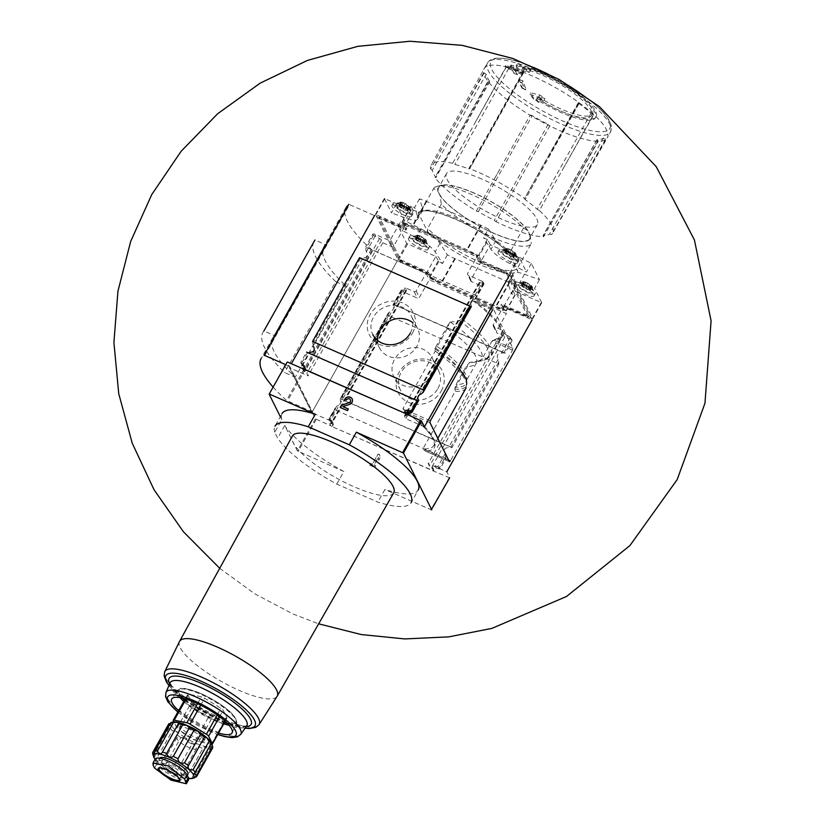 <?xml version="1.0" encoding="UTF-8"?>
<svg xmlns="http://www.w3.org/2000/svg" width="825" height="825" viewBox="0 0 825 825"><rect width="100%" height="100%" fill="white"/><g stroke="black" fill="none" stroke-linecap="round" stroke-linejoin="round"><path stroke-width="0.62" stroke-dasharray="4.12 3.09" d="M212.499 748.244L211.035 746.419A23.162 6.002 -150.7 0 0 211.86 744.098M211.035 746.419L210.447 749.368A25.028 6.487 -150.7 0 1 207.941 749.399L205.373 746.491A23.162 6.002 -150.7 0 0 211.035 746.419L193.153 778.14M192.081 744.037A25.028 6.487 -150.7 0 1 187.419 741.582L185.45 737.756A23.162 6.002 -150.7 0 0 196.01 743.325A23.162 6.002 -150.7 0 0 205.373 746.491L202.898 748.357L186.79 777.026L202.898 748.357A25.028 6.487 -150.7 0 1 198.763 746.965L196.01 743.325L192.081 744.037L176.096 772.509C176.808 774.727 179.035 775.706 182.779 775.438A25.028 6.487 -150.7 0 0 186.914 776.841C186.264 778.15 187.945 778.491 191.957 777.882A25.028 6.487 -150.7 0 0 194.463 777.851M180.881 737.54A25.028 6.487 -150.7 0 1 176.942 734.693L176.529 731.301A23.162 6.002 -150.7 0 0 185.45 737.756L180.881 737.54L164.907 766.023C166.485 769.086 168.661 770.437 171.435 770.055A25.028 6.487 -150.7 0 0 176.096 772.509M168.857 723.7L172.085 722.37A23.162 6.002 -150.7 0 0 171.631 725.66L168.661 725.154L152.677 753.627M168.836 723.742A25.028 6.487 -150.7 0 0 168.661 725.154M172.889 722.071A23.162 6.002 -150.7 0 0 172.085 722.37L154.553 753.751M172.085 722.37L170.909 722.566M210.447 749.368L194.71 777.418M207.941 749.399L191.957 777.882M198.763 746.965L182.779 775.438M187.419 741.582L171.435 770.055M176.942 734.693L160.968 763.166A25.028 6.487 -150.7 0 0 164.907 766.023M429.949 422.586L405.725 411.964L402.909 408.715L435.208 351.151L434.827 348.593L449.594 322.286L459.35 320.616L461.907 318.966L472.003 300.97L492.535 309.973L493.536 309.293L512.964 348.305L512.542 350.14L450.378 460.917M472.003 300.97L475.056 301.187A76.22 19.748 29.3 0 1 494.484 340.209L492.009 341.137L512.542 350.14M512.964 348.305L493.536 340.137L501.229 336.786A75.477 19.553 29.3 0 1 492.494 340.508M430.372 420.75L402.909 408.715A69.867 18.098 29.3 0 1 433.826 445.448A69.867 18.098 29.3 0 1 422.916 448.882L455.214 391.328L454.833 388.771L456.05 384.419L466.156 366.424L469.6 362.453L454.833 388.771M459.35 320.616A74.374 19.274 29.3 0 1 483.667 360.278A74.374 19.274 29.3 0 1 479.356 360.783L481.913 359.133L492.009 341.137M479.356 360.783L469.6 362.453M448.676 460.164L422.916 448.882L425.164 450.986L449.388 461.598M449.491 461.711L425.164 450.986A71.362 18.49 29.3 0 0 405.725 411.964M493.422 309.179L474.303 300.795L493.536 309.293M449.594 322.286L447.294 328.567L437.198 346.562L434.827 348.593M483.13 283.326L482.078 281.212A2.619 2.362 153.5 0 1 483.316 282.583L483.924 283.8L480.119 282.583A2.991 0.773 29.3 0 0 479.16 282.655A2.991 0.773 29.3 0 0 479.191 282.985L480.49 285.584L471.488 281.634A1.495 1.351 153.5 0 1 470.91 279.819L480.8 262.195L509.716 274.869L532.094 319.791L503.178 307.117L506.406 313.593L429.278 279.799L419.389 297.423A1.495 1.351 153.5 0 1 417.398 298.114L403.58 292.06A2.619 2.362 153.5 0 0 401.6 292.019L394.381 304.889L504.921 353.327A6.353 2.186 113.7 0 0 504.467 352.863A6.353 2.186 113.7 0 0 503.91 352.822L501.569 353.121C497.423 353.399 496.268 355.451 498.114 359.287L498.713 362.093A6.353 2.186 113.7 0 0 498.919 364.031L388.379 315.583L341.395 399.3L451.945 447.738L498.919 364.031M498.713 362.093L450.935 447.233L448.594 447.532C444.438 447.81 443.283 449.862 445.129 453.698L437.786 466.795L435.002 465.671L432.197 466.486L432.836 468.724L431.413 467.878A2.991 0.773 29.3 0 1 429.454 466.207L428.154 463.619L446.799 471.787L449.749 477.778M307.57 352.626L301.362 363.691L302.569 365.423L309.911 352.327L307.57 352.626A6.353 2.186 -66.3 0 1 307.013 352.584A6.353 2.186 -66.3 0 1 306.56 352.12L300.754 362.474L301.589 364.155L300.826 362.629A2.238 2.021 153.5 0 0 301.455 363.34L303.652 364.825A2.238 2.021 153.5 0 1 304.198 367.383L305.549 370.373L303.414 370.786L304.848 371.632A2.991 0.773 29.3 0 1 306.807 373.302L308.096 375.891L290.101 368.002L287.152 362.02L269.208 394.082M412.469 333.052A24.575 22.182 -26.5 0 0 390.823 301.228A24.575 22.182 -26.5 0 0 370.693 337.085A24.575 22.182 -26.5 0 0 412.469 333.052M312.572 341.416A6.353 2.186 -66.3 0 1 312.778 343.365L313.376 346.16L362.897 257.916L360.556 258.215A6.353 2.186 -66.3 0 1 359.999 258.173A6.353 2.186 -66.3 0 1 359.545 257.709M483.563 283.501L474.736 299.248C471.168 300.702 470.013 302.765 471.271 305.405L471.343 306.518M483.316 282.583L476.097 295.453L365.547 247.005A6.353 2.186 -66.3 0 1 365.753 248.954L366.352 251.749C368.198 255.585 367.053 257.637 362.897 257.916M482.078 281.212L468.26 275.158A1.495 1.351 153.5 0 1 467.682 273.333L477.572 255.709L400.445 221.915L390.555 239.539A1.495 1.351 153.5 0 1 388.565 240.24L374.746 234.176A2.619 2.362 153.5 0 0 372.776 234.135L365.547 247.005M397.279 260.927L311.829 412.644L289.451 367.723L289.988 366.785L312.366 411.696L397.279 260.927L371.271 249.356A123.296 31.948 29.3 0 1 345.902 207.415A123.296 31.948 29.3 0 1 348.831 204.311L403.673 228.401L393.783 246.015A1.495 1.351 153.5 0 1 391.793 246.716L382.8 242.777L381.511 240.178A2.991 0.773 29.3 0 0 379.552 238.518L373.385 235.362L372.776 234.135M474.736 299.248L476.077 298.124L484.017 283.944M471.096 306.653A6.353 2.186 -66.3 0 1 470.539 306.622L359.999 258.173M441.303 390.926A24.575 22.182 -26.5 0 0 419.647 359.102A24.575 22.182 -26.5 0 0 399.527 394.958A24.575 22.182 -26.5 0 0 441.303 390.926M445.933 458.442L335.393 409.994L329.588 420.348A2.238 2.021 153.5 0 0 330.278 421.224L332.485 422.709A2.238 2.021 153.5 0 1 333.032 425.267L332.96 425.401A1.495 1.351 153.5 0 1 330.969 426.092L434.115 471.302A1.495 1.351 153.5 0 1 433.537 469.477L433.61 469.343A2.238 2.021 153.5 0 1 436.25 468.177L438.921 468.827A2.238 2.021 153.5 0 0 440.127 468.796L445.933 458.442A6.353 2.186 -66.3 0 1 445.727 456.503L439.519 467.569L440.127 468.796M335.393 409.994A6.353 2.186 -66.3 0 1 335.187 408.055L328.886 418.976L329.649 420.502M329.588 420.348L328.979 419.131L336.755 406.209C340.312 404.745 341.468 402.693 340.209 400.043L340.385 398.795A6.353 2.186 -66.3 0 1 340.942 398.836A6.353 2.186 -66.3 0 1 341.395 399.3M330.278 421.224L329.299 419.255L331.238 420.203L332.485 422.709M388.4 312.923L340.096 399.011L388.389 312.923M388.379 315.583A6.353 2.186 -66.3 0 1 388.162 313.644L389.73 311.798C393.298 310.334 394.453 308.282 393.195 305.632L393.37 304.384A6.353 2.186 -66.3 0 1 393.927 304.425A6.353 2.186 -66.3 0 1 394.381 304.889M445.129 453.698L445.727 456.503M437.786 466.795L439.519 467.569M510.912 339.096A2.619 2.362 153.5 0 1 512.016 340.127L509.86 336.982L510.912 339.096L497.093 333.042A1.495 1.351 153.5 0 1 496.516 331.217L506.406 313.593M512.016 340.127A2.619 2.362 153.5 0 1 512.15 340.457L504.921 353.327M401.032 290.431L393.082 304.6L400.991 290.792L401.6 292.019M397.134 260.648L426.051 273.323L416.161 290.936A1.495 1.351 153.5 0 1 414.171 291.637L405.168 287.698L406.467 290.287A2.991 0.773 -150.7 0 1 406.498 290.617A2.991 0.773 -150.7 0 1 405.539 290.689L402.022 289.895L401.022 290.431M450.935 447.233A6.353 2.186 -66.3 0 1 451.492 447.274A6.353 2.186 -66.3 0 1 451.945 447.738M424.421 426.865L405.787 418.698L404.498 416.109A2.991 0.773 29.3 0 1 404.456 415.769A2.991 0.773 29.3 0 1 405.426 415.707L406.57 415.986L406.333 414.098M304.394 366.919L305.621 368.228L305.549 370.373M303.414 370.786L302.136 368.218M449.666 477.809L434.115 471.302M503.91 352.822L511.531 339.23L512.15 340.457M509.86 336.982L506.117 334.764L431.413 467.878M506.117 334.764A2.991 0.773 -150.7 0 1 504.157 333.094L502.858 330.505L493.866 326.556A1.495 1.351 153.5 0 1 493.288 324.741L503.178 307.117M405.168 287.698L330.474 420.812L331.763 423.4A2.991 0.773 29.3 0 1 331.794 423.741A2.991 0.773 29.3 0 1 330.835 423.802L329.68 423.524L331.609 422.41L331.238 420.203M432.836 468.724L433.971 471.013L330.969 426.092M486.162 74.302L483.677 72.569A70.62 18.294 -150.7 0 0 487.977 81.211L489.648 81.304A67.908 17.593 -150.7 0 1 486.162 74.302L432.3 170.28A67.908 17.593 -150.7 0 0 435.786 177.292L434.961 177.55L487.977 81.211A70.62 18.294 -150.7 0 0 530.155 115.242A70.62 18.294 -150.7 0 0 549.821 125.947L548.161 124.338A67.908 17.593 -150.7 0 1 532.208 115.655L478.345 211.633A67.908 17.593 -150.7 0 0 494.299 220.316L495.99 221.657L549.821 125.947A70.62 18.294 -150.7 0 0 598.238 141.23A70.62 18.294 -150.7 0 0 606.097 139.208L603.395 138.115A67.908 17.593 -150.7 0 1 597.032 139.755L543.159 235.733A67.908 17.593 -150.7 0 0 549.533 234.094L551.399 234.661L606.097 139.208A70.62 18.294 -150.7 0 0 607.344 137.765A70.62 18.294 -150.7 0 0 607.406 137.662A70.62 18.294 -150.7 0 0 593.845 114.613A70.62 18.294 -150.7 0 0 579.026 102.651A70.62 18.294 -150.7 0 0 532.238 75.952A70.62 18.294 -150.7 0 0 523.029 72.177A70.62 18.294 -150.7 0 0 506.024 66.815L508.716 68.485A67.908 17.593 -150.7 0 1 522.514 72.837L468.652 168.826A67.908 17.593 -150.7 0 0 454.853 164.474L452.647 163.288L506.024 66.815A70.62 18.294 -150.7 0 0 484.244 68.547A70.62 18.294 -150.7 0 0 484.182 68.65A70.62 18.294 -150.7 0 0 483.677 72.569L430.681 168.95A69.62 18.037 -150.7 0 1 431.186 165.113L484.182 68.65M452.647 163.288A69.62 18.037 -150.7 0 0 431.186 165.113M591.03 113.293L537.168 209.272A67.908 17.593 -150.7 0 0 525.154 199.578L524.442 198.681L579.026 102.651L578.304 102.692L579.016 103.599A67.908 17.593 -150.7 0 1 591.03 113.293L593.845 114.613L539.364 210.488A69.62 18.037 -150.7 0 1 552.616 233.258L607.344 137.765M551.399 234.661A69.62 18.037 -150.7 0 0 552.616 233.258M597.032 139.755L598.238 141.23L543.582 236.672A69.62 18.037 -150.7 0 1 495.99 221.657M532.208 115.655L530.207 115.077L476.417 211.004A69.62 18.037 -150.7 0 1 434.961 177.55M527.948 230.773A52.604 13.633 -150.7 0 0 486.111 198.835A52.604 13.633 -150.7 0 0 441.623 185.223L437.229 186.295A56.048 14.52 -150.7 0 1 478.191 197.536A56.048 14.52 -150.7 0 1 523.535 228.071L527.948 230.773L530.093 235.094A52.604 13.633 -150.7 0 1 494.123 233.485A52.604 13.633 -150.7 0 1 440.117 195.659L441.282 204.157A56.048 14.52 -150.7 0 0 493.164 237.713A56.048 14.52 -150.7 0 0 531.259 243.581L517.636 267.847L517.667 271.239L508.489 252.594C486.338 229.886 426.432 203.094 419.925 212.922L418.151 212.654L427.69 231.815L427.659 228.412A56.048 14.52 -150.7 0 0 479.552 261.968A56.048 14.52 -150.7 0 0 517.636 267.847M530.093 235.094L531.259 243.581M441.282 204.157L427.659 228.412M488.431 229.041A186.811 48.397 29.3 0 0 481.13 225.359A3.733 0.969 29.3 0 0 480.562 225.101L426.7 201.496A3.733 0.969 29.3 0 0 426.164 201.279A186.811 48.397 29.3 0 0 419.471 198.825L422.709 208.601A22.419 5.806 29.3 0 1 422.678 210.396A22.419 5.806 29.3 0 1 422.163 210.953A57.915 15.005 -150.7 0 0 420.038 211.499A22.419 5.806 29.3 0 1 411.345 209.632L396.371 204.239L404.477 220.512L420.936 228.896A22.419 5.806 29.3 0 1 432.114 235.733A22.419 5.806 29.3 0 1 436.116 238.972A22.419 5.806 29.3 0 1 439.972 243.251L447.377 254.853A186.811 48.397 29.3 0 0 454.688 258.534A3.733 0.969 29.3 0 0 455.245 258.803L509.108 282.397A3.733 0.969 29.3 0 0 509.644 282.624A186.811 48.397 29.3 0 0 516.337 285.068L513.109 275.302A22.419 5.806 29.3 0 1 513.14 273.498A22.419 5.806 29.3 0 1 513.655 272.951A22.419 5.806 29.3 0 1 515.769 272.394A22.419 5.806 29.3 0 1 524.473 274.261L539.447 279.654L531.341 263.392L514.872 255.007A22.419 5.806 29.3 0 1 503.704 248.16A57.915 15.005 -150.7 0 0 499.692 244.922A22.419 5.806 29.3 0 1 495.846 240.642L488.431 229.041L483.574 237.703A186.811 48.397 29.3 0 1 487.358 239.642L487.988 240.137L479.067 256.028L478.438 255.544A186.811 48.397 29.3 0 0 467.352 249.913A3.733 0.969 29.3 0 0 466.795 249.645L412.933 226.04A3.733 0.969 29.3 0 0 412.387 225.823A186.811 48.397 29.3 0 0 402.291 222.172L404.24 226.854L375.447 214.376L397.836 259.38L426.896 272.343L435.817 256.451L406.756 243.488L399.62 229.164L416.078 237.548A22.419 5.806 29.3 0 1 435.115 251.903L442.52 263.505A186.811 48.397 29.3 0 1 438.745 261.566L435.817 256.451M418.151 212.654A57.915 15.005 -150.7 0 1 420.038 211.499A22.419 5.806 29.3 0 0 422.163 210.953A57.915 15.005 -150.7 0 1 499.692 244.922A22.419 5.806 29.3 0 0 503.704 248.16A57.915 15.005 -150.7 0 1 508.128 252.089L509.912 252.337A56.048 14.52 -150.7 0 0 458.03 218.78A56.048 14.52 -150.7 0 0 419.935 212.912L433.558 188.647L437.972 191.348A52.604 13.633 -150.7 0 1 441.623 185.223M531.341 263.392L526.484 272.044L510.015 263.66A22.419 5.806 29.3 0 1 490.988 249.305L483.574 237.703M518.564 257.142L509.644 273.034L481.367 260.648L490.277 244.757L519.348 257.72L526.484 272.044M509.644 273.034L532.816 318.615L504.023 306.147L505.972 310.819A186.811 48.397 29.3 0 1 495.877 307.168A3.733 0.969 29.3 0 1 495.33 306.952L441.468 283.346A3.733 0.969 29.3 0 1 440.911 283.088A186.811 48.397 29.3 0 1 429.825 277.458L426.896 272.343M539.447 279.654L534.59 288.307L541.726 302.723L512.944 290.245L504.023 306.147M490.277 244.757L487.988 240.137M481.367 260.648L479.067 256.028M396.371 204.239L391.514 212.902L384.368 198.485L413.16 210.953L404.24 226.854M404.477 220.512L399.62 229.164M419.471 198.825L414.614 207.477L417.852 217.253A22.419 5.806 29.3 0 1 417.821 219.048A22.419 5.806 29.3 0 1 406.488 218.285L391.514 212.902M413.16 210.953L411.211 206.281A186.811 48.397 29.3 0 1 414.614 207.477M516.337 285.068L511.49 293.731L508.252 283.955A22.419 5.806 29.3 0 1 508.282 282.16A22.419 5.806 29.3 0 1 519.616 282.923L534.59 288.307M512.944 290.245L514.893 294.927A186.811 48.397 29.3 0 1 511.49 293.731M447.377 254.853L442.52 263.505M426.051 273.323L429.278 279.799M403.673 228.401L400.445 221.915M480.8 262.195L477.572 255.709M393.69 492.907A58.09 15.056 29.3 0 1 354.203 486.832A58.09 15.056 29.3 0 1 292.37 436.043M274.746 432.218A78.086 20.233 29.3 0 1 274.952 426.226L282.016 413.645A78.086 20.233 29.3 0 0 281.81 419.626L274.746 432.218L277.674 438.096A78.086 20.233 29.3 0 0 336.796 484.1L377.85 502.095A78.086 20.233 29.3 0 0 411.149 502.662L418.213 490.071A78.086 20.233 29.3 0 1 384.914 489.503L377.85 502.095M506.911 274.508L528.175 317.264L500.827 305.415L502.93 310.375A177.468 45.983 29.3 0 1 498.888 308.952L435.074 280.985A177.468 45.983 29.3 0 1 430.598 278.685L427.556 273.312L399.95 260.999L378.685 218.326L406.024 230.093L403.92 225.132A177.468 45.983 29.3 0 1 407.963 226.566L471.776 254.523A177.468 45.983 29.3 0 1 476.252 256.833L479.294 262.195L506.911 274.508L507.612 273.25L528.877 316.006L501.528 304.157L503.642 309.117A177.468 45.983 29.3 0 1 499.589 307.694L435.786 279.727A177.468 45.983 29.3 0 1 431.3 277.427L428.268 272.054L400.651 259.741L379.397 217.068L406.735 228.834L404.632 223.874A177.468 45.983 29.3 0 1 408.674 225.307L472.478 253.265A177.468 45.983 29.3 0 1 476.963 255.575L480.006 260.937L507.612 273.25M329.68 423.524L330.825 425.803L315.418 418.832L289.451 367.723M330.474 420.812L311.829 412.644M502.858 330.505L428.154 463.619M382.8 242.777L308.096 375.891M291.39 363.732L374.756 215.727M480.49 285.584L471.828 301.012M470.817 302.816L418.842 395.423M417.832 397.227L409.076 412.83M407.963 414.82L405.787 418.698M336.796 484.1L343.86 471.508L297.402 450.924L284.738 425.504L277.674 438.096M281.81 419.626L280.325 416.646M374.746 467.404L375.674 465.754L374.107 465.063L378.469 457.277L378.716 460.319L380.036 457.957L379.799 454.915L378.108 454.173L372.415 464.32L370.848 463.64L369.92 465.29L374.746 467.404L369.92 465.29M449.243 477.696L431.228 509.798L384.914 489.503M449.738 477.696L431.733 509.871M343.86 471.508A78.086 20.233 29.3 0 1 284.738 425.504M480.006 260.937L479.294 262.195M406.735 228.834L406.024 230.093M428.268 272.054L427.556 273.312M501.528 304.157L500.827 305.415M416.12 239.611A11.21 2.908 -150.7 0 0 408.499 238.446A11.21 2.908 -150.7 0 0 416.852 246.458A11.21 2.908 -150.7 0 0 428.051 249.408A11.21 2.908 -150.7 0 0 416.12 239.611M522.173 286.079A11.21 2.908 -150.7 0 0 514.542 284.914A11.21 2.908 -150.7 0 0 522.895 292.927A11.21 2.908 -150.7 0 0 534.095 295.886A11.21 2.908 -150.7 0 0 522.173 286.079M399.63 206.487A11.21 2.908 -150.7 0 0 392.009 205.322A11.21 2.908 -150.7 0 0 400.362 213.345A11.21 2.908 -150.7 0 0 411.551 216.294A11.21 2.908 -150.7 0 0 399.63 206.487M505.673 252.966A11.21 2.908 -150.7 0 0 498.052 251.8A11.21 2.908 -150.7 0 0 506.406 259.813A11.21 2.908 -150.7 0 0 517.605 262.762A11.21 2.908 -150.7 0 0 505.673 252.966M420.368 236.084A5.641 1.464 -150.7 0 0 417.192 235.218A5.641 1.464 -150.7 0 0 420.74 239.539A5.641 1.464 -150.7 0 0 426.267 240.312A5.641 1.464 -150.7 0 0 420.368 236.084M425.442 240.415L425.081 239.333L421.482 236.94L417.027 235.579L417.832 237.188L421.431 239.58L425.442 240.415L423.823 243.303L423.05 242.375L424.937 239.384M417.78 238.239A9.044 2.341 -150.7 0 0 411.819 237.084A9.044 2.341 -150.7 0 0 418.368 243.767A9.044 2.341 -150.7 0 0 427.484 245.871A9.044 2.341 -150.7 0 0 417.78 238.239M417.357 237.404A11.21 2.908 -150.7 0 0 409.736 236.239A11.21 2.908 -150.7 0 0 418.089 244.252A11.21 2.908 -150.7 0 0 429.289 247.211A11.21 2.908 -150.7 0 0 417.357 237.404M526.412 282.562A5.641 1.464 -150.7 0 0 523.236 281.696A5.641 1.464 -150.7 0 0 526.783 286.007A5.641 1.464 -150.7 0 0 532.311 286.78A5.641 1.464 -150.7 0 0 526.412 282.562M531.486 286.883L531.125 285.801L527.526 283.408L523.071 282.047L523.875 283.656L527.474 286.058L531.486 286.883L529.867 289.781L529.093 288.843L530.98 285.852M523.823 284.707A9.044 2.341 -150.7 0 0 517.863 283.552A9.044 2.341 -150.7 0 0 524.411 290.235A9.044 2.341 -150.7 0 0 533.528 292.349A9.044 2.341 -150.7 0 0 523.823 284.707M523.401 283.872A11.21 2.908 -150.7 0 0 515.78 282.707A11.21 2.908 -150.7 0 0 524.133 290.73A11.21 2.908 -150.7 0 0 535.332 293.679A11.21 2.908 -150.7 0 0 523.401 283.872M403.879 202.971A5.641 1.464 -150.7 0 0 400.702 202.104A5.641 1.464 -150.7 0 0 404.24 206.425A5.641 1.464 -150.7 0 0 409.778 207.199A5.641 1.464 -150.7 0 0 403.879 202.971M408.952 207.292L408.592 206.219L403.239 203.022L400.527 202.465L401.332 204.074L406.673 207.271L409.386 207.828L408.952 207.292L407.323 210.189L406.55 209.261L408.437 206.271M401.28 205.126A9.044 2.341 -150.7 0 0 395.319 203.971A9.044 2.341 -150.7 0 0 401.868 210.653A9.044 2.341 -150.7 0 0 410.984 212.757A9.044 2.341 -150.7 0 0 401.28 205.126M400.868 204.291A11.21 2.908 -150.7 0 0 393.247 203.125A11.21 2.908 -150.7 0 0 401.6 211.138A11.21 2.908 -150.7 0 0 412.789 214.098A11.21 2.908 -150.7 0 0 400.868 204.291M509.922 249.439A5.641 1.464 -150.7 0 0 506.746 248.583A5.641 1.464 -150.7 0 0 510.293 252.893A5.641 1.464 -150.7 0 0 515.821 253.667A5.641 1.464 -150.7 0 0 509.922 249.439M514.996 253.77L514.635 252.687L509.293 249.49L506.571 248.933L507.375 250.542L512.717 253.739L515.439 254.296L514.996 253.77L513.367 256.657L512.593 255.729L514.48 252.739M507.323 251.594A9.044 2.341 -150.7 0 0 501.363 250.439A9.044 2.341 -150.7 0 0 507.911 257.122A9.044 2.341 -150.7 0 0 517.028 259.225A9.044 2.341 -150.7 0 0 507.323 251.594M506.911 250.759A11.21 2.908 -150.7 0 0 499.29 249.593A11.21 2.908 -150.7 0 0 507.643 257.606A11.21 2.908 -150.7 0 0 518.832 260.566A11.21 2.908 -150.7 0 0 506.911 250.759M423.823 243.303L424.256 243.839L421.544 243.282L416.202 240.085L415.398 238.477L418.11 239.033L423.308 242.282M529.867 289.781L525.845 288.946L522.246 286.553L521.441 284.945L525.896 286.306L529.351 288.75M407.323 210.189L407.767 210.726L405.054 210.169L399.702 206.972L398.908 205.363L401.62 205.92L406.818 209.168M513.367 256.657L509.355 255.833L505.756 253.44L504.952 251.831L509.407 253.193L512.861 255.637M427.69 231.815A57.915 15.005 -150.7 0 0 432.114 235.733A57.915 15.005 -150.7 0 0 436.116 238.972A57.915 15.005 -150.7 0 0 513.655 272.951A57.915 15.005 -150.7 0 0 515.769 272.394A57.915 15.005 -150.7 0 0 517.667 271.239M536.993 98.216A50.438 13.066 -150.7 0 0 596.052 116.665A50.438 13.066 -150.7 0 0 542.386 72.548A50.438 13.066 -150.7 0 0 520.647 65.392L519.894 63.989L516.182 63.37L517.203 65.701L527.103 69.341L530.764 69.939L523.38 67.062A45.953 11.911 -150.7 0 1 543.592 73.662A45.953 11.911 -150.7 0 1 592.484 113.86A45.953 11.911 -150.7 0 1 538.137 96.69L544.985 98.505L539.932 95.092L530.733 92.864L533.796 98.732L538.931 102.207L536.993 98.216L536.374 99.32L538.931 102.207M516.141 68.341L522.967 70.445L523.813 71.672L516.986 69.568L518.595 72.126L515.151 71.136L513.532 68.578L506.571 66.712L505.725 65.495L512.696 67.351L510.943 65.031L514.398 66.021L516.141 68.341L515.006 70.372L521.431 73.188L522.967 70.445M519.451 79.778L522.895 80.767L525.865 89.059L522.421 88.069L519.451 79.778L518.595 81.293L521.812 82.706L522.895 80.767M522.514 72.837L523.504 72.92L523.029 72.177L469.58 168.63A69.62 18.037 -150.7 0 1 524.618 198.588M481.924 179.066A52.119 13.499 -150.7 0 0 446.469 173.642A52.119 13.499 -150.7 0 0 485.317 210.922A52.119 13.499 -150.7 0 0 537.374 224.658A52.119 13.499 -150.7 0 0 481.924 179.066M432.3 170.28L430.681 168.95M478.345 211.633L476.417 211.004M543.159 235.733L543.582 236.672M537.168 209.272L539.364 210.488M468.652 168.826L469.58 168.63M474.024 193.132A52.119 13.499 -150.7 0 0 438.58 187.708A52.119 13.499 -150.7 0 0 477.417 224.998A52.119 13.499 -150.7 0 0 529.485 238.724A52.119 13.499 -150.7 0 0 474.024 193.132M440.117 195.659L437.972 191.348M437.229 186.295A56.048 14.52 -150.7 0 0 433.558 188.647M523.535 228.071L509.912 252.337M494.845 178.097L499.857 169.166M476.097 295.453A6.353 2.186 -66.3 0 1 476.303 297.392L483.924 283.8M437.931 388.493A21.378 19.295 -26.5 0 0 438.683 370.899A21.378 19.295 -26.5 0 0 410.943 363.155A21.378 19.295 -26.5 0 0 400.403 389.967A21.378 19.295 -26.5 0 0 418.708 400.146A21.378 19.295 -26.5 0 0 437.931 388.493M431.372 375.323A21.378 19.295 -26.5 0 0 432.125 357.73A21.378 19.295 -26.5 0 0 404.384 349.996A21.378 19.295 -26.5 0 0 393.845 376.798A21.378 19.295 -26.5 0 0 412.149 386.977A21.378 19.295 -26.5 0 0 431.372 375.323M377.53 340.416A21.378 19.295 -26.5 0 0 379.366 347.717A21.378 19.295 -26.5 0 0 397.66 357.895A21.378 19.295 -26.5 0 0 416.893 346.242A21.378 19.295 -26.5 0 0 417.636 328.649A21.378 19.295 -26.5 0 0 412.912 322.792M410.334 333.073A21.378 19.295 -26.5 0 0 411.077 315.48A21.378 19.295 -26.5 0 0 383.336 307.746A21.378 19.295 -26.5 0 0 372.807 334.548L379.366 347.717M369.847 465.145L370.776 463.495L372.343 464.176L378.036 454.028L379.727 454.771L379.964 457.813L378.644 460.175L378.407 457.132L374.034 464.918L375.674 465.754M375.602 465.609L374.674 467.259M344.809 399.197L346.5 399.939M352.223 398.98A4.208 3.795 153.5 0 1 349.552 404.58L342.942 406.725M348.397 409.118L347.407 410.623M347.48 410.767L340.178 407.457M346.572 400.084A2.238 2.021 153.5 0 1 350.46 399.857M312.5 411.984L286.502 400.414A123.296 31.948 29.3 0 1 273.096 387.069M345.902 207.415L323.74 246.912A123.296 31.948 29.3 0 0 346.283 286.275L295.247 377.221A123.296 31.948 29.3 0 1 272.704 337.858A123.296 31.948 29.3 0 1 274.519 335.62L263.907 330.959A134.506 34.846 29.3 0 0 262.928 332.372A134.506 34.846 29.3 0 0 284.625 372.57L295.247 377.221M323.74 246.912A123.296 31.948 29.3 0 1 325.566 244.664L314.944 240.013A134.506 34.846 29.3 0 0 313.964 241.426L262.928 332.372M272.704 337.858L261.133 358.473A123.296 31.948 29.3 0 1 264.062 355.369L264.794 355.513L349.573 204.466M285.667 364.66L289.843 366.496M346.283 286.275L335.672 281.624L284.625 372.57M335.672 281.624A134.506 34.846 29.3 0 1 313.964 241.426M523.38 67.062L522.411 68.795L529.444 72.291L525.742 71.775L516.398 67.124L515.976 63.731L519.74 64.267L520.018 66.495L520.647 65.392M520.018 66.495A50.438 13.066 29.3 0 1 571.374 90.059A50.438 13.066 29.3 0 1 595.423 117.779A50.438 13.066 29.3 0 1 536.374 99.32M538.777 102.486L533.796 98.732M533.589 99.093L529.939 94.287L530.733 92.864M529.939 94.287L538.57 97.515L539.932 95.092M538.57 97.515L543.665 100.856L544.985 98.505M543.665 100.856L537.168 98.422L538.137 96.69M522.411 68.795A45.953 11.911 29.3 0 1 569.343 90.152A45.953 11.911 29.3 0 1 591.515 115.582A45.953 11.911 29.3 0 1 537.168 98.422M529.444 72.291L530.764 69.939M525.742 71.775L527.103 69.341M516.398 67.124L517.203 65.701M521.812 82.706L525.391 89.904L525.865 89.059M525.391 89.904L522.421 88.069M522.184 88.492L518.595 81.293M521.431 73.188L522.143 74.632L523.813 71.672M522.143 74.632L515.718 71.816L516.986 69.568M515.718 71.816L517.151 74.693L518.595 72.126M517.151 74.693L513.944 73.291L515.151 71.136M513.944 73.291L512.511 70.403L513.532 68.578M512.511 70.403L506.076 67.588L506.571 66.712M506.076 67.588L505.725 65.495M505.364 66.155L511.789 68.97L512.696 67.351M511.789 68.97L510.355 66.082L510.943 65.031M510.355 66.082L513.562 67.495L514.398 66.021M513.562 67.495L515.006 70.372M178.623 710.645A34.64 8.972 -150.7 0 0 218.573 733.064M193.782 704.179A3.733 0.969 29.3 0 1 191.555 702.23L187.832 694.743A3.733 0.969 29.3 0 1 187.78 694.32A3.733 0.969 29.3 0 1 188.812 694.196L201.413 696.795A3.733 0.969 29.3 0 1 204.621 698.208L220.945 708.283A3.733 0.969 29.3 0 1 223.173 710.232L226.906 717.719A3.733 0.969 29.3 0 1 226.947 718.132A3.733 0.969 29.3 0 1 225.916 718.255L213.324 715.657A3.733 0.969 29.3 0 1 210.107 714.254L193.782 704.179L179.211 730.135A3.733 0.969 29.3 0 1 176.983 728.186L173.869 721.927M211.922 744.284A3.733 0.969 29.3 0 1 211.344 744.222L198.753 741.623A3.733 0.969 29.3 0 1 195.535 740.221L179.211 730.135M199.774 732.373A14.015 3.63 29.3 0 1 205.013 739.045A14.015 3.63 29.3 0 1 195.484 737.591A14.015 3.63 29.3 0 1 180.582 725.34A14.015 3.63 29.3 0 1 189.007 726.33M188.873 729.001A14.015 3.63 -150.7 0 0 179.345 727.537A14.015 3.63 -150.7 0 0 189.781 737.56A14.015 3.63 -150.7 0 0 203.775 741.252A14.015 3.63 -150.7 0 0 188.873 729.001M172.312 730.63A25.028 6.487 -150.7 0 1 170.156 728.145L171.631 725.66A23.162 6.002 -150.7 0 0 176.529 731.301L172.312 730.63L156.327 759.113C158.049 762.743 159.596 764.094 160.968 763.166M153.347 755.824L154.172 757.536L171.631 725.66M170.156 728.145L154.172 756.628A25.028 6.487 -150.7 0 0 156.327 759.113M155.11 759.289A22.976 5.95 -150.7 0 0 175.013 773.582A22.976 5.95 -150.7 0 0 188.708 778.408M154.172 757.536L154.172 756.628M157.75 761.351A16.294 4.218 -150.7 0 0 169.888 773.004A16.294 4.218 -150.7 0 0 186.161 777.294A16.294 4.218 -150.7 0 0 168.826 763.053A16.294 4.218 -150.7 0 0 157.75 761.351L159.514 758.216A16.294 4.218 -150.7 0 0 171.662 769.859A16.294 4.218 -150.7 0 0 187.925 774.149M188.626 779.687A18.305 4.744 -150.7 0 1 173.26 776.418A18.305 4.744 -150.7 0 1 156.905 763.826L155.513 761.021L153.13 765.27M155.296 758.959A18.305 4.744 -150.7 0 0 155.513 761.021M184.511 738.798A11.21 2.908 -150.7 0 0 176.89 737.622A11.21 2.908 -150.7 0 0 185.243 745.645A11.21 2.908 -150.7 0 0 196.443 748.595A11.21 2.908 -150.7 0 0 184.511 738.798M173.838 773.726A11.21 2.908 -150.7 0 0 181.644 774.974A11.21 2.908 -150.7 0 0 181.675 774.892A11.21 2.908 -150.7 0 0 169.713 765.167A11.21 2.908 -150.7 0 0 162.133 763.929A11.21 2.908 -150.7 0 0 162.092 764.002A11.21 2.908 -150.7 0 0 167.217 770.014M360.556 258.215L312.778 343.365M418.296 399.816L410.943 412.912M471.271 305.405L421.75 393.659M373.385 235.362L365.753 248.954M375.189 236.012L366.352 251.749M336.755 406.209L329.402 419.296M389.73 311.798L340.209 400.043M498.114 359.287L448.594 447.532M402.022 289.895L393.195 305.632M510.407 337.384L501.569 353.121M406.127 414.449L405.848 413.892M406.57 415.986L405.436 413.707M471.488 281.634L468.26 275.158M375.798 236.301L374.746 234.176M391.793 246.716L388.565 240.24M305.621 370.239L304.198 367.383M304.899 367.331L303.652 364.825M432.114 466.62L433.537 469.477M432.197 466.486L433.61 469.343M435.002 465.671L436.25 468.177M437.941 466.857L438.921 468.827M493.866 326.556L497.093 333.042M414.171 291.637L417.398 298.114M402.528 289.946L403.58 292.06M331.609 422.41L333.032 425.267M331.537 422.544L332.96 425.401M519.348 257.72L510.427 273.611M541.726 302.641L532.806 318.532M487.358 239.642L478.438 255.544M481.13 225.359L467.352 249.913M406.756 243.488L397.836 259.38M384.378 198.567L375.457 214.469M384.883 198.567L375.963 214.459M411.211 206.281L402.291 222.172M426.164 201.279L412.387 225.823M410.86 206.343L401.94 222.234M514.893 294.927L505.972 310.819M509.644 282.624L495.877 307.168M515.243 294.865L506.323 310.757M541.221 302.641L532.3 318.532M407.54 244.066L398.619 259.958M438.745 261.566L429.825 277.458M438.116 261.071L429.196 276.963M454.688 258.534L440.911 283.088M416.161 290.936L419.389 297.423M493.288 324.741L496.516 331.217M393.783 246.015L390.555 239.539M470.91 279.819L467.682 273.333M315.418 418.832L297.402 450.924M316.202 419.399L298.186 451.502M528.866 315.923L528.165 317.182M506.87 272.714L506.158 273.972M477.562 256.039L476.85 257.297M476.963 255.575L476.252 256.833M472.478 253.265L471.776 254.523M472.354 253.203L471.642 254.461M408.798 225.349L408.086 226.607M408.674 225.307L407.963 226.566M404.632 223.874L403.92 225.132M404.291 223.936L403.59 225.194M379.871 217.057L379.16 218.316M379.397 217.068L378.685 218.326M400.651 259.741L399.95 260.999M401.393 260.277L400.692 261.546M430.702 276.952L430 278.211M431.3 277.427L430.598 278.685M435.786 279.727L435.074 280.985M435.909 279.788L435.208 281.047M499.465 307.642L498.764 308.901M499.589 307.694L498.888 308.952M503.642 309.117L502.93 310.375M503.972 309.055L503.26 310.313M528.392 315.934L527.691 317.192M480.562 225.101L466.795 249.645M426.7 201.496L412.933 226.04M455.245 258.803L441.468 283.346M509.108 282.397L495.33 306.952M439.972 243.251L435.115 251.903M420.936 228.896L416.078 237.548M513.109 275.302L508.252 283.955M524.473 274.261L519.616 282.923M422.709 208.601L417.852 217.253M411.345 209.632L406.488 218.285M495.846 240.642L490.988 249.305M514.872 255.007L510.015 263.66M422.091 241.22L423.72 238.322M419.853 239.838L421.482 236.94M418.1 239.064L419.729 236.177L418.11 239.033M416.377 238.714L417.997 235.816M415.841 239.002L417.46 236.115M416.347 240.034L417.976 237.136M417.563 241.096L419.193 238.198M419.801 242.478L421.431 239.58M421.554 243.251L423.184 240.353M423.287 243.602L424.906 240.704M528.144 287.688L529.763 284.79M525.896 286.306L527.526 283.408M524.153 285.532L525.772 282.645M522.421 285.182L524.05 282.284M521.885 285.481L523.514 282.583M522.4 286.502L524.019 283.604M523.607 287.564L525.236 284.666M525.845 288.946L527.474 286.058M527.598 289.719L529.227 286.822L527.587 289.75M529.33 290.07L530.949 287.172M405.601 208.106L407.22 205.208M403.363 206.724L404.982 203.827M403.239 203.022L401.62 205.92L403.229 203.053M399.877 205.6L401.507 202.703M399.341 205.889L400.971 203.002M399.857 206.92L401.476 204.023M401.074 207.983L402.693 205.085M403.312 209.364L404.931 206.467M405.065 210.127L406.684 207.24M406.787 210.488L408.416 207.591M511.644 254.574L513.274 251.677M509.407 253.193L511.026 250.295M507.653 252.419L509.283 249.532L507.664 252.388M505.931 252.068L507.55 249.171M505.385 252.368L507.014 249.47M505.9 253.388L507.53 250.491M507.117 254.451L508.736 251.553M509.355 255.833L510.974 252.935M512.717 253.739L511.098 256.637L512.727 253.708M512.83 256.957L514.46 254.059M537.271 68.733A68.217 17.676 -150.7 0 0 506.096 85.893A68.217 17.676 -150.7 0 0 607.716 130.422A68.217 17.676 -150.7 0 0 537.271 68.733M535.466 70.259A70.517 18.274 -150.7 0 0 487.544 62.865A70.517 18.274 -150.7 0 0 540.066 113.365A70.517 18.274 -150.7 0 0 610.541 131.887A70.517 18.274 -150.7 0 0 535.466 70.259M488.462 81.417L458.123 135.486M484.162 72.786L453.822 126.844M489.648 81.304L435.786 177.292M549.863 125.812L519.523 179.871M548.161 124.338L494.299 220.316M597.785 140.931L567.445 194.989M605.632 138.899L575.293 192.968M603.395 138.115L549.533 234.094M578.696 102.609L548.357 156.678M593.515 114.562L563.176 168.63M579.016 103.599L525.154 199.578M506.282 67.083L475.942 121.151M523.287 72.456L492.948 126.514M508.716 68.485L454.853 164.474M406.467 290.287L331.763 423.4M405.539 290.689L330.835 423.802M504.157 333.094L429.454 466.207M379.552 238.518L304.848 371.632M381.511 240.178L306.807 373.302M480.119 282.583L405.426 415.707M479.191 282.985L404.498 416.109M372.23 249.954L287.461 401.012M371.271 249.356L286.502 400.414M435.662 348.212A67.598 17.511 29.3 0 1 465.908 378.582A67.598 17.511 29.3 0 1 455.091 387.203M437.198 346.562A66.505 17.232 29.3 0 1 466.063 381.14A66.505 17.232 29.3 0 1 456.05 384.419M447.294 328.567A66.505 17.232 29.3 0 1 476.159 363.134A66.505 17.232 29.3 0 1 466.156 366.424M435.208 351.151A69.867 18.098 29.3 0 1 466.125 387.894A69.867 18.098 29.3 0 1 455.214 391.328M435.074 349.016A69.042 17.892 29.3 0 1 459.226 369.332M466.125 387.894L466.486 380.397A69.042 17.892 29.3 0 1 455.091 389.183M450.481 322.121A69.238 17.944 29.3 0 1 477.097 361.866A69.238 17.944 29.3 0 1 470.498 362.299M461.907 318.966A75.477 19.553 29.3 0 1 490.782 355.41A75.477 19.553 29.3 0 1 481.913 359.133M472.56 300.496A75.477 19.553 29.3 0 1 501.229 336.786L490.782 355.41L483.667 360.278L477.097 361.866L466.063 381.14L465.908 378.582L466.486 380.397M179.551 641.396L179.551 641.417A55.976 14.499 -150.7 0 0 239.126 690.35A55.976 14.499 -150.7 0 0 277.179 696.207L277.19 696.187M164.649 671.88A54.089 14.015 -150.7 0 0 205.136 710.201A54.089 14.015 -150.7 0 0 258.947 724.793M168.991 685.348A51.129 13.241 -150.7 0 0 245.18 728.104M169.672 683.75A47.004 12.179 -150.7 0 0 204.115 712.027A47.004 12.179 -150.7 0 0 246.19 726.691M170.022 682.935A43.983 11.395 -150.7 0 0 202.95 714.11A43.983 11.395 -150.7 0 0 246.706 725.959L239.869 726.165L223.266 721.246L189.75 703.013L173.26 688.679L170.043 682.894M165.959 692.474A42.859 11.107 -150.7 0 0 198.041 722.855A42.859 11.107 -150.7 0 0 240.683 734.405M177.891 711.944A39.146 10.137 -150.7 0 0 217.841 734.363M228.845 725.031A33.712 8.735 -150.7 0 0 236.373 723.412A33.712 8.735 -150.7 0 0 200.413 694.103A33.712 8.735 -150.7 0 0 177.592 690.422A33.712 8.735 -150.7 0 0 180.128 697.682M183.769 701.477A33.712 8.735 -150.7 0 0 223.719 723.886M227.277 723.35A32.598 8.446 -150.7 0 0 232.671 714.667A32.598 8.446 -150.7 0 0 201.104 693.67A32.598 8.446 -150.7 0 0 182.377 698.146M184.449 700.26A32.598 8.446 -150.7 0 0 224.4 722.679M219.532 716.719L223.173 710.232M224.977 721.153L226.906 717.719M211.344 744.222L225.916 718.255M198.753 741.623L213.324 715.657M195.535 740.221L210.107 714.254M176.983 728.186L191.555 702.23M173.26 720.71L187.832 694.743M186.037 699.157L188.812 694.196M197.546 703.673L201.413 696.795M200.702 705.2L204.621 698.208M217.171 715.007L220.945 708.283M156.905 763.826L154.533 768.075M181.675 774.892L179.602 779.769A11.787 3.052 -150.7 0 0 167.032 769.539A11.787 3.052 -150.7 0 0 159.06 768.24L162.133 763.929M406.024 415.563L404.652 412.83M484.007 283.913L483.182 282.253M305.621 368.228L304.281 365.547M432.125 467.961L433.486 470.704M331.774 420.74L333.114 423.421M384.368 198.485L375.447 214.376M410.85 206.26L401.93 222.152M515.254 294.948L506.333 310.839M541.726 302.723L532.816 318.615M493.237 325.968L496.464 332.444M470.858 281.047L467.631 274.57M287.152 362.02L269.136 394.123M404.281 223.853L403.58 225.112M379.387 216.985L378.675 218.243M503.982 309.138L503.271 310.396M528.877 316.006L528.175 317.264M513.14 273.498L508.282 282.16M422.678 210.396L417.821 219.048M417.192 235.218L411.819 237.084M426.267 240.312L427.484 245.871M409.736 236.239L408.499 238.446M429.289 247.211L428.051 249.408M523.236 281.696L517.863 283.552M532.311 286.78L533.528 292.349M515.78 282.707L514.542 284.914M535.332 293.679L534.095 295.886M400.702 202.104L395.319 203.971M409.778 207.199L410.984 212.757M393.247 203.125L392.009 205.322M412.789 214.098L411.551 216.294M506.746 248.583L501.363 250.439M515.821 253.667L517.028 259.225M499.29 249.593L498.052 251.8M518.832 260.566L517.605 262.762M423.05 242.375L424.669 239.477M423.462 242.23L425.081 239.333M418.089 239.126L419.708 236.239M415.398 238.477L417.027 235.579M416.615 239.941L418.234 237.043M416.202 240.085L417.832 237.188M421.544 243.282L423.173 240.384M421.575 243.189L423.194 240.292M424.256 243.839L425.886 240.941M529.093 288.843L530.722 285.945M529.506 288.698L531.125 285.801M524.164 285.502L525.783 282.604M524.133 285.594L525.762 282.707M521.441 284.945L523.071 282.047M522.658 286.409L524.277 283.522M522.246 286.553L523.875 283.656M527.618 289.657L529.238 286.76M530.31 290.307L531.929 287.42M406.55 209.261L408.179 206.363M406.962 209.117L408.592 206.219M401.589 206.013L403.219 203.115M398.908 205.363L400.527 202.465M400.115 206.828L401.744 203.93M399.702 206.972L401.332 204.074M405.054 210.169L406.673 207.271M405.075 210.066L406.704 207.178M407.767 210.726L409.386 207.828M512.593 255.729L514.222 252.832M513.006 255.585L514.635 252.687M507.633 252.481L509.262 249.593M504.952 251.831L506.571 248.933M506.158 253.296L507.787 250.398M505.756 253.44L507.375 250.542M511.118 256.544L512.748 253.646M513.81 257.194L515.439 254.296M219.718 568.301L254.636 593.752L292.834 613.903L318.667 623.824M484.244 68.547L487.544 62.865C492.412 55.038 508.973 56.987 537.219 68.712C564.702 81.232 586.348 95.432 602.147 111.313C607.829 117.222 610.933 122.543 611.459 127.297L610.541 131.887L607.406 137.662M446.469 173.642L438.58 187.708M537.374 224.658L529.485 238.724M489.73 81.613L435.868 177.602M596.805 139.848L542.943 235.826M578.304 102.692L524.442 198.681M523.504 72.92L469.642 168.898M406.498 290.617L331.794 423.741M479.16 282.655L404.456 415.769M504.467 352.863L393.927 304.425M451.492 447.274L340.942 398.836M417.563 401.032L307.013 352.584M438.683 370.899L432.125 357.73M400.403 389.967L393.845 376.798M417.636 328.649L411.077 315.48M595.423 117.779L596.052 116.665M591.515 115.582L592.484 113.86M404.797 411.366C418.234 421.09 427.257 429.598 431.857 436.889C434.61 442.881 435.26 445.737 433.826 445.448L437.807 438.353M168.939 685.482L172.167 689.112L191.586 704.705L226.772 723.113L245.097 728.217M177.798 712.109L196.793 724.897L217.748 734.528M232.196 732.744L236.373 723.412C237.538 722.731 236.754 720.308 234.032 716.131C228.886 709.325 217.882 701.807 201.032 693.588C187.677 688.72 180.747 687.101 180.232 688.751L177.592 690.422L171.796 698.857M225.163 721.318L226.947 718.132M185.213 698.909L187.78 694.32M180.582 725.34L179.345 727.537M205.013 739.045L203.775 741.252M187.265 775.345L186.161 777.294M211.2 742.882L193.885 773.737M178.582 723.391L162.298 752.39M176.89 737.622L162.092 764.002M196.443 748.595L181.644 774.974"/><path stroke-width="1.24" d="M196.536 776.676L212.499 748.244A25.028 6.487 -150.7 0 0 212.51 748.223A25.028 6.487 -150.7 0 0 212.695 746.79L196.711 775.263L193.885 773.737L195.216 772.272A25.028 6.487 -150.7 0 0 193.06 769.787C189.08 770.179 187.533 768.828 188.42 765.724A25.028 6.487 -150.7 0 0 184.48 762.877C180.644 763.837 178.468 762.486 177.953 758.835A25.028 6.487 -150.7 0 0 173.291 756.381C170.321 758.196 168.094 757.216 166.609 753.452A25.028 6.487 -150.7 0 0 162.473 752.06L162.298 752.39M211.86 744.098A23.162 6.002 -150.7 0 0 211.808 743.913A23.162 6.002 -150.7 0 0 211.478 743.129L212.695 746.79M172.085 722.37L170.909 722.566L154.925 751.049L154.553 753.751L152.873 752.173A25.028 6.487 -150.7 0 0 152.862 752.194L168.857 723.7A25.028 6.487 -150.7 0 0 168.847 723.721A25.028 6.487 -150.7 0 0 168.836 723.742M170.909 722.566A25.028 6.487 -150.7 0 1 173.415 722.535L177.746 722.298A23.162 6.002 -150.7 0 0 172.889 722.071L171.817 722.329M178.571 723.391L178.447 723.577A25.028 6.487 -150.7 0 1 182.593 724.979L187.11 725.464A23.162 6.002 -150.7 0 0 177.746 722.298L178.447 723.577L162.473 752.06C160.865 754.772 159.184 754.421 157.431 751.018A25.028 6.487 -150.7 0 0 154.925 751.049M189.276 727.908A25.028 6.487 -150.7 0 1 193.937 730.362L197.67 731.033A23.162 6.002 -150.7 0 0 187.11 725.464L189.276 727.908L173.291 756.381M200.465 734.394A25.028 6.487 -150.7 0 1 204.404 737.251L206.59 737.488A23.162 6.002 -150.7 0 0 197.67 731.033L200.465 734.394L184.48 762.877M209.034 741.304A25.028 6.487 -150.7 0 1 211.2 743.789L211.478 743.129A23.162 6.002 -150.7 0 0 206.59 737.488L209.034 741.304L193.06 769.787M195.216 772.272L211.478 743.129M194.71 777.418L194.463 777.851C192.328 778.439 193.009 778.068 196.515 776.717A25.028 6.487 -150.7 0 0 196.525 776.696A25.028 6.487 -150.7 0 0 196.711 775.263M168.847 723.721L152.862 752.194A25.028 6.487 -150.7 0 0 152.677 753.627L153.636 756.742A22.976 5.95 -150.7 0 0 155.11 759.289M173.415 722.535L157.431 751.018M182.593 724.979L166.609 753.452M193.937 730.362L177.953 758.835M204.404 737.251L188.42 765.724M448.676 460.164L450.378 460.917L449.388 461.598L429.949 422.586L430.372 420.75L492.535 309.973M509.716 274.869L424.421 426.865L421.482 420.967L403.466 453.059L431.722 509.788M532.094 319.791L446.799 471.787M418.419 400.857L418.12 401.063A6.353 2.186 -66.3 0 1 417.563 401.032A6.353 2.186 -66.3 0 1 417.11 400.558L306.56 352.12M304.126 367.517A1.495 1.351 153.5 0 1 302.136 368.218L405.292 413.418A1.495 1.351 153.5 0 1 404.704 411.593L404.786 411.458A2.238 2.021 153.5 0 1 407.416 410.303L410.097 410.953A2.238 2.021 153.5 0 0 411.293 410.912L417.11 400.558M423.112 389.864L312.572 341.416L359.545 257.709L470.085 306.147L423.112 389.864A6.353 2.186 -66.3 0 1 423.318 391.803L421.75 393.659C418.192 395.113 417.037 397.176 418.296 399.816L411.912 412.139L411.293 410.912M406.333 414.098L408.664 412.809L411.077 412.912L411.912 412.139L411.077 412.912L410.097 410.953M423.091 392.525L471.096 306.653M287.657 362.093L405.292 413.418M277.2 696.176L258.947 724.793A54.089 14.015 -150.7 0 0 201.609 677.139A54.089 14.015 -150.7 0 0 164.649 671.88L179.561 641.386L292.37 436.043A58.09 15.056 29.3 0 1 350.419 451.316A58.09 15.056 29.3 0 1 393.69 492.907L277.19 696.187A55.976 14.499 -150.7 0 0 277.2 696.176A55.976 14.499 -150.7 0 0 217.635 647.212A55.976 14.499 -150.7 0 0 179.561 641.386A55.976 14.499 -150.7 0 0 179.551 641.417M274.952 426.226A78.086 20.233 29.3 0 1 308.251 426.793L349.305 444.788A78.086 20.233 29.3 0 1 411.149 502.662M431.228 509.798L449.666 477.809M302.569 365.423L304.394 366.919M405.436 413.707L421.482 420.967M471.828 301.012L470.817 302.816M418.842 395.423L417.832 397.227M409.076 412.83L407.963 414.82M349.305 444.788L356.369 432.197L403.466 453.059M344.809 399.197L346.5 399.939A2.238 2.021 153.5 0 1 350.429 399.785A2.238 2.021 153.5 0 1 348.985 402.734L341.457 405.178L340.178 407.457L347.407 410.623L348.336 408.973L342.87 406.581L349.48 404.436A4.208 3.795 153.5 0 0 348.593 396.907A4.208 3.795 153.5 0 0 344.809 399.197M269.641 394.195L315.315 414.212L308.251 426.793M280.325 416.646L269.146 394.206M356.369 432.197A78.086 20.233 29.3 0 1 418.213 490.071M282.016 413.645A78.086 20.233 29.3 0 1 315.315 414.212M313.376 346.16C315.222 349.996 314.067 352.048 309.911 352.327M412.912 322.792A21.378 19.295 -26.5 0 0 389.895 320.904A21.378 19.295 -26.5 0 0 377.53 340.416M372.807 334.548A21.378 19.295 -26.5 0 0 391.102 344.726A21.378 19.295 -26.5 0 0 410.334 333.073M344.933 399.248A4.208 3.795 153.5 0 1 352.223 398.98M348.284 409.066L342.87 406.581M340.292 407.509L341.457 405.178M341.529 405.323L348.985 402.734M350.46 399.857A2.238 2.021 153.5 0 1 349.058 402.878M374.612 215.438L291.39 363.732M325.566 244.664L274.519 335.62M273.096 387.069A123.296 31.948 29.3 0 1 261.133 358.473M264.794 355.513L285.667 364.66M314.944 240.013L263.907 330.959M218.573 733.064A34.64 8.972 -150.7 0 0 232.196 732.744A34.64 8.972 -150.7 0 0 195.247 702.632A34.64 8.972 -150.7 0 0 171.796 698.857A34.64 8.972 -150.7 0 0 178.623 710.645M173.869 721.927L173.26 720.71A3.733 0.969 29.3 0 1 173.209 720.287A3.733 0.969 29.3 0 1 174.24 720.163L186.842 722.762A3.733 0.969 29.3 0 1 190.059 724.164L206.374 734.25A3.733 0.969 29.3 0 1 208.612 736.199L212.334 743.676A3.733 0.969 29.3 0 1 212.376 744.098A3.733 0.969 29.3 0 1 211.922 744.284M189.007 726.33A14.015 3.63 29.3 0 1 190.111 726.794A14.015 3.63 29.3 0 1 199.774 732.373M188.708 778.408A22.976 5.95 -150.7 0 0 192.246 778.408A22.976 5.95 -150.7 0 0 189.379 769.921A22.976 5.95 -150.7 0 0 169.311 757.329A22.976 5.95 -150.7 0 0 153.636 756.742M194.463 777.851L193.163 778.14M187.265 775.345L187.925 774.149A16.294 4.218 -150.7 0 0 170.6 759.908A16.294 4.218 -150.7 0 0 159.514 758.206L159.514 758.216M186.347 783.75L188.626 779.687A18.305 4.744 -150.7 0 0 188.399 777.635L187.007 774.819A18.305 4.744 -150.7 0 0 170.651 762.238A18.305 4.744 -150.7 0 0 155.296 758.959L153.017 763.022L153.13 765.27L154.533 768.075L171.157 780.182L186.337 783.74L184.625 779.068L168.537 765.992L153.027 763.032M167.217 770.014A11.21 2.908 -150.7 0 0 173.838 773.726M405.848 413.892L404.704 411.593M406.034 413.964L404.786 411.458M408.664 412.809L407.416 410.303M302.435 365.31L301.455 363.34M420.698 420.399L402.683 452.492M287.162 362.103L269.208 394.082M348.831 204.311L264.062 355.369M459.226 369.332A69.042 17.892 29.3 0 1 466.486 380.397M245.18 728.104A51.129 13.241 -150.7 0 0 248.872 712.563A51.129 13.241 -150.7 0 0 200.64 681.017A51.129 13.241 -150.7 0 0 168.991 685.348M246.19 726.691A47.004 12.179 -150.7 0 0 243.323 710.201A47.004 12.179 -150.7 0 0 201.053 683.286A47.004 12.179 -150.7 0 0 169.672 683.75M217.748 734.528L224.441 736.529L232.021 737.663L237.404 736.88L240.683 734.405L246.706 725.959A43.983 11.395 -150.7 0 0 200.083 687.215A43.983 11.395 -150.7 0 0 170.022 682.935L170.043 682.894M240.683 734.405A42.859 11.107 -150.7 0 0 195.247 696.651A42.859 11.107 -150.7 0 0 165.959 692.474L170.022 682.935M217.841 734.363A39.146 10.137 -150.7 0 0 234.29 728.65A39.146 10.137 -150.7 0 0 194.38 700.899A39.146 10.137 -150.7 0 0 168.692 695.836A39.146 10.137 -150.7 0 0 177.891 711.944M180.128 697.682A33.712 8.735 -150.7 0 0 183.769 701.477M223.719 723.886A33.712 8.735 -150.7 0 0 228.845 725.031M182.377 698.146A32.598 8.446 -150.7 0 0 184.449 700.26M224.4 722.679A32.598 8.446 -150.7 0 0 227.277 723.35M208.612 736.199L219.532 716.719M212.334 743.676L224.977 721.153M174.24 720.163L186.037 699.157M186.842 722.762L197.546 703.673M190.059 724.164L200.702 705.2M206.374 734.25L217.171 715.007M187.007 774.819L184.625 779.068M188.399 777.635L186.017 781.873M159.06 768.24A11.787 3.052 -150.7 0 0 167.795 776.738A11.787 3.052 -150.7 0 0 179.602 779.769L179.592 779.336C178.252 776.531 173.962 773.345 166.722 769.787C155.028 765.971 160.72 769.003 159.06 768.24M166.671 769.704A12.437 3.218 -150.7 0 0 159.029 770.828A12.437 3.218 -150.7 0 0 172.817 779.862A12.437 3.218 -150.7 0 0 179.572 778.862A12.437 3.218 -150.7 0 0 166.671 769.704M211.808 743.913L212.025 744.604M212.51 748.223L196.525 776.696M418.368 400.929L411.902 412.448M471.343 306.518L423.173 392.349M318.667 623.824L361.226 634.549L404.9 638.932L448.759 636.869L491.834 628.403L566.528 596.475L629.877 545.624L677.181 479.593L704.962 403.25L711.088 320.853L694.413 239.931L656.215 166.66L599.435 106.662L559.072 79.468L512.82 58.462L462.165 45.344L409.922 41.25L357.792 46.344L307.385 60.442L260.205 83.129L217.687 113.706L181.139 151.264L151.748 194.576L130.68 241.416L117.934 291.235L113.912 342.478L118.728 393.628L132.227 443.18L154.028 489.72L183.501 531.867L219.718 568.301M437.807 438.353L466.125 387.894M164.649 671.88L164.123 675.974L166.444 681.986L168.939 685.482M245.097 728.217L249.263 728.527L255.698 727.382L258.947 724.793M165.959 692.474L165.547 696.548L167.733 701.632L177.798 712.109M212.376 744.098L225.163 721.318M173.209 720.287L185.213 698.909M192.246 778.408L193.463 778.109"/></g></svg>
